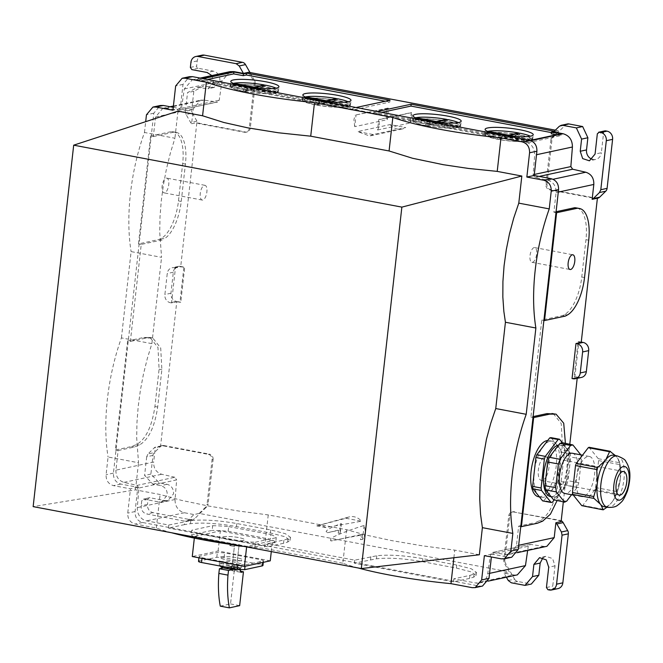 <?xml version="1.0" encoding="UTF-8"?>
<svg xmlns="http://www.w3.org/2000/svg" width="663" height="663" viewBox="0 0 663 663"><rect width="100%" height="100%" fill="white"/><g stroke="black" fill="none" stroke-linecap="round" stroke-linejoin="round"><path stroke-width="0.5" stroke-dasharray="3.31 2.49" d="M488.076 131.489L487.902 133.039L508.347 136.893L518.466 134.722L518.607 133.404M508.496 135.583L508.347 136.893M518.466 134.722A23.553 3.738 6.4 0 0 487.902 133.039M487.04 132.981A24.216 3.845 -173.6 0 1 514.306 133.918A24.216 3.845 -173.6 0 1 532.679 139.752A24.216 3.845 -173.6 0 1 530.185 141.128A24.216 3.845 -173.6 0 1 502.927 140.183A24.216 3.845 -173.6 0 1 484.554 134.349A24.216 3.845 -173.6 0 1 487.04 132.981M509.408 137.092L529.853 140.954L532.016 139.678L528.759 137.34L519.519 134.921L509.408 137.092L509.582 135.55M508.886 137.208L498.767 139.387C511.687 141.542 521.872 142.106 529.323 141.07L508.886 137.208L509.076 135.459M487.38 133.147L485.208 134.423L488.465 136.76L497.706 139.189L507.825 137.009L487.38 133.147L487.578 131.398A23.553 3.738 6.4 0 0 485.407 132.675A23.553 3.738 6.4 0 0 497.905 137.432L506.507 135.583M515.466 136.454L530.044 139.205L529.853 140.954M519.717 133.172L519.519 134.921M530.044 139.205A23.553 3.738 6.4 0 0 532.215 137.929A23.553 3.738 6.4 0 0 530.35 136.188M507.775 135.741L498.966 137.639L498.767 139.387M498.966 137.639A23.553 3.738 6.4 0 0 529.522 139.313L513.643 136.321M529.522 139.313L529.323 141.07M497.706 139.189L497.905 137.432M507.974 135.7L507.825 137.009M556.29 134.78L560.799 135.633L526.704 142.968L373.717 114.094L381.731 112.37M551.384 132.592L554.384 133.155L551.251 133.827M530.127 140.407L526.911 141.103L373.932 112.229L377.214 111.517M373.932 112.229L373.717 114.094M526.911 141.103L526.704 142.968M561.006 133.769L560.799 135.633M554.591 131.282L554.384 133.155M458.133 127.52A24.216 3.845 6.4 0 0 460.628 126.152A24.216 3.845 6.4 0 0 442.254 120.318A24.216 3.845 6.4 0 0 414.988 119.381A24.216 3.845 6.4 0 0 412.494 120.749A24.216 3.845 6.4 0 0 430.875 126.583A24.216 3.845 6.4 0 0 458.133 127.52M150.584 136.072L171.526 131.564L173.35 131.846A35.686 15.058 -79.3 0 1 173.557 131.879A35.686 15.058 -79.3 0 1 182.673 163.554L178.48 200.906A35.686 15.058 -79.3 0 1 161.407 238.299L159.427 239.401L138.484 243.909L150.584 136.072L153.335 136.586L155.54 116.978L162.825 108.309L165.916 108.218L179.184 110.199L181.48 108.334L184.281 88.983L192.32 79.759L196.132 79.717L525.345 141.865C531.535 143.68 534.643 148.098 534.668 155.125L536.508 154.728M553.539 131.937L558.785 130.81L555.354 130.155M356.056 107.522L352.774 108.235L349.608 107.638L199.787 79.353L203.077 78.648M435.773 123.409L415.328 119.547L413.157 120.823L416.414 123.161L425.654 125.58L435.773 123.409L435.914 122.091M457.793 127.354L459.965 126.078L456.708 123.741L447.467 121.321L437.356 123.492L457.793 127.354L457.992 125.605A23.553 3.738 6.4 0 0 460.163 124.329A23.553 3.738 6.4 0 0 458.299 122.58M426.715 125.788C439.627 127.942 449.821 128.506 457.271 127.47L436.826 123.608L426.715 125.788L426.914 124.031A23.553 3.738 6.4 0 0 457.47 125.713L441.591 122.721M436.295 123.293L446.406 121.114C433.494 118.959 423.309 118.404 415.85 119.431L436.295 123.293L436.445 121.984M202.082 55.162A7.136 6.373 -102.1 0 0 197.226 60.938L196.646 66.076A1.906 1.699 -102.1 0 0 198.138 68.264L213.395 71.14C217.845 72.474 220.008 75.665 219.892 80.712L214.232 87.45L203.69 85.999L193.82 91.287L191.731 109.959A4.757 4.243 -102.1 0 0 192.386 113.149L186.088 114.5L190.671 122.556A4.757 4.243 -102.1 0 0 191.615 123.732L193.289 108.848L200.574 100.188L203.665 100.088L217.621 102.052L179.184 110.199L216.934 102.077L219.229 100.212L222.03 80.861L230.069 71.637M567.42 123.973A4.757 4.243 -102.1 0 0 565.514 125.017L553.274 137.001A4.757 4.243 -102.1 0 0 551.947 139.818L550.895 140.042L545.922 184.389A4.757 4.243 -102.1 0 0 549.635 189.858L595.167 198.452A4.757 4.243 -102.1 0 0 596.692 198.436A4.757 4.243 -102.1 0 0 597.396 198.212M553.274 137.001L552.229 137.233L558.785 130.81M577.191 378.341L577.291 377.421L574.108 376.824L578.037 341.81L581.219 342.415M563.326 501.916L569.815 444.053M561.113 521.624A4.757 4.243 -102.1 0 0 559.033 520.563L513.51 511.969A4.757 4.243 -102.1 0 0 511.985 511.985A4.757 4.243 -102.1 0 0 508.745 515.839L503.772 560.185A4.757 4.243 -102.1 0 0 504.427 563.376L509.3 571.962L199.19 513.419L193.952 514.546L188.267 520.115L186.361 521.151L184.836 521.168L146.763 513.982A7.136 6.373 -102.1 0 1 141.186 505.778L147.484 504.427A7.136 6.373 -102.1 0 0 153.054 512.632L191.126 519.817A4.757 4.243 -102.1 0 0 192.651 519.8A4.757 4.243 -102.1 0 0 194.557 518.764L206.798 506.772A4.757 4.243 -102.1 0 0 208.124 503.955L207.08 504.187A4.757 4.243 -102.1 0 1 205.754 506.996L199.19 513.419M162.816 445.776L163.86 445.544A4.757 4.243 -102.1 0 0 162.336 445.561L161.291 445.793A4.757 4.243 -102.1 0 1 162.816 445.776L208.339 454.37A4.757 4.243 -102.1 0 1 212.052 459.832L207.08 504.187M161.291 445.793A4.757 4.243 -102.1 0 0 160.587 446.017L155.341 447.144A4.757 4.243 -102.1 0 0 154.172 447.923A4.757 4.243 -102.1 0 0 154.139 447.956L148.015 453.948L154.305 452.597A4.757 4.243 -102.1 0 0 152.979 455.415L150.882 474.086L159.178 482.797L167.051 484.288C171.502 485.623 173.673 488.813 173.557 493.852L167.888 500.598L165.22 500.623L149.962 497.747A1.906 1.699 -102.1 0 0 148.056 499.289L147.484 504.427M176.756 301.814L180.775 302.237L184.704 267.222L180.684 266.808L175.438 267.935L171.518 302.941L176.756 301.814L160.587 446.017M183.866 267.404L179.938 302.419M191.615 123.732L196.861 122.605L180.684 266.808M196.861 122.605A4.757 4.243 -102.1 0 0 198.941 123.658L244.473 132.252A4.757 4.243 -102.1 0 0 245.998 132.235A4.757 4.243 -102.1 0 0 249.23 128.39L254.202 84.035A4.757 4.243 -102.1 0 0 253.548 80.853L248.675 72.267M552.229 137.233A4.757 4.243 -102.1 0 0 550.895 140.042M249.992 72.516L254.6 80.621L253.548 80.853M211.845 75.557L213.602 82.071L207.942 88.809L197.392 87.35L187.53 92.638L185.433 111.309L191.731 109.959M186.088 114.5L185.433 111.309M390.001 100.221L389.794 102.085L352.559 110.099L199.58 81.218L207.585 79.494M352.774 108.235L352.559 110.099M199.787 79.353L199.58 81.218M385.286 101.232L389.794 102.085M415.618 117.815L415.328 119.547M415.519 117.799A23.553 3.738 6.4 0 0 413.356 119.075A23.553 3.738 6.4 0 0 425.853 123.832L434.456 121.984M425.853 123.832L425.654 125.58M447.467 121.321L447.666 119.564M443.414 122.854L457.992 125.605M437.53 121.951L437.356 123.492M457.271 127.47L457.47 125.713M435.724 122.141L426.914 124.031M437.025 121.859L436.826 123.608M446.555 119.804L446.406 121.114M416.024 117.89L415.85 119.431M127.603 340.948L143.73 337.475L149.995 337.484L157.951 347.47L159.103 369.158L154.918 406.51C151.935 426.524 145.843 439.179 136.644 444.475L131.498 446.547L115.37 450.011L127.603 340.948L130.354 341.47L141.244 244.423L162.186 239.923L164.159 238.821L161.407 238.299M153.335 136.586L174.278 132.078L176.101 132.36A35.686 15.058 -79.3 0 1 176.317 132.401A35.686 15.058 -79.3 0 1 185.425 164.076L181.239 201.428A35.686 15.058 -79.3 0 1 164.159 238.821M115.37 450.011L118.122 450.533L115.926 470.15L153.675 462.028L155.341 447.144M118.122 450.533L134.249 447.061L139.404 444.997C148.603 439.702 154.694 427.047 157.67 407.024L161.863 369.681L160.711 347.984L152.755 338.006L146.482 337.997L130.354 341.47M556.091 211.721L553.87 212.193L556.075 192.585C556.249 186.278 553.572 182.192 548.044 180.344L534.892 177.344L533.102 174.709L534.668 155.125M577.059 208.049A35.686 15.058 -79.3 0 1 585.959 239.683L581.766 277.035A35.686 15.058 -79.3 0 1 564.694 314.428L562.713 315.53L541.779 320.03L530.889 417.077L533.11 416.596M553.282 413.613L561.246 423.591L562.39 445.287L558.205 482.631C555.229 502.653 549.138 515.308 539.931 520.604L534.784 522.668L537.536 523.19M506.399 577.216L504.054 573.089L513.709 574.912L475.959 583.034A11.893 10.616 -102.1 0 0 478.719 583.125A11.893 10.616 -102.1 0 0 479.672 582.976A11.893 10.616 -102.1 0 0 487.711 573.752L490.512 554.401L492.808 552.536L506.076 554.517L509.167 554.425L516.452 545.757L518.657 526.14L534.784 522.668M572.045 378.548L577.291 377.421M545.922 184.389L546.975 184.165A4.757 4.243 -102.1 0 0 550.688 189.635L596.211 198.229A4.757 4.243 -102.1 0 0 597.736 198.212M604.929 130.876A1.906 1.699 -102.1 0 0 603.637 132.409L601.358 152.722L595.067 154.073M592.374 159.335A8.329 7.434 -102.1 0 0 595.689 159.46A8.329 7.434 -102.1 0 0 601.358 152.722M546.975 184.165L551.947 139.818M574.108 376.824L574.954 376.642L578.882 341.627L578.037 341.81M573.105 378.755L579.189 377.446L574.954 376.642M561.213 520.737A4.757 4.243 -102.1 0 0 560.086 520.339L559.033 520.563M513.51 511.969L560.086 520.339M514.554 511.745A4.757 4.243 -102.1 0 0 513.029 511.761A4.757 4.243 -102.1 0 0 509.797 515.615L508.745 515.839M503.772 560.185L504.816 559.962L509.797 515.615M504.816 559.962A4.757 4.243 -102.1 0 0 505.471 563.152L504.427 563.376M504.054 573.089L509.3 571.962M508.281 580.523L514.571 579.172L505.471 563.152M469.561 578.409L453.434 581.882L354.407 563.185L376.468 558.801C388.369 557.484 403.709 558.445 422.488 561.685L456.401 568.092L470.97 571.821L476.133 575.451L473.705 577.158L469.561 578.409L469.901 575.376L453.774 578.849L475.959 583.034M469.901 575.376L474.045 574.125L476.473 572.418L471.31 568.788L456.741 565.05L422.828 558.652C404.049 555.412 388.709 554.45 376.808 555.768L354.746 560.152L267.761 543.735L288.04 539.011L290.46 537.303L285.297 533.674L270.728 529.944L236.824 523.538C218.044 520.298 202.704 519.336 190.795 520.654L168.733 525.038L146.647 520.869A11.893 10.616 -102.1 0 1 143.879 519.925A11.893 10.616 -102.1 0 1 137.324 507.609L138.89 488.026L176.64 479.896L175.073 499.488C174.908 505.049 177.096 509.151 181.629 511.795A11.893 10.616 -102.1 0 0 184.397 512.748L193.952 514.546M212.052 459.832L213.105 459.608L208.124 503.955M213.105 459.608A4.757 4.243 -102.1 0 0 209.384 454.138L208.339 454.37M163.86 445.544L209.384 454.138M162.336 445.561A4.757 4.243 -102.1 0 0 160.429 446.605L154.305 452.597M175.438 267.935L174.386 267.736A7.136 6.373 -102.1 0 0 172.098 267.761A7.136 6.373 -102.1 0 0 167.242 273.537L164.88 294.546A7.136 6.373 -102.1 0 0 170.457 302.742L171.518 302.941M180.775 302.237L176.54 301.433L170.457 302.742M174.386 267.736L180.46 266.427L184.704 267.222M192.386 113.149L196.928 121.155A4.757 4.243 -102.1 0 0 199.994 123.434L245.517 132.028A4.757 4.243 -102.1 0 0 247.042 132.012A4.757 4.243 -102.1 0 0 250.282 128.158L249.23 128.39M254.202 84.035L255.255 83.811L250.282 128.158M255.255 83.811A4.757 4.243 -102.1 0 0 254.6 80.621M578.882 341.627L581.252 342.083M197.392 87.35L203.69 85.999M193.82 91.287L187.53 92.638M115.926 470.15C115.743 476.457 118.42 480.534 123.948 482.382L137.1 485.391L174.85 477.261L176.64 479.896M174.85 477.261L161.697 474.26C156.17 472.412 153.493 468.335 153.675 462.028M152.979 455.415L146.689 456.766L148.015 453.948M146.689 456.766L144.592 475.437L152.888 484.156L160.761 485.639C165.211 486.974 167.383 490.164 167.258 495.211L161.598 501.949L158.929 501.982L143.672 499.098L141.766 500.648L141.186 505.778M149.349 497.756L143.672 499.098L149.962 497.747M490.512 554.401L528.262 546.271L530.557 544.406L543.826 546.395L546.917 546.295M529.87 544.431L492.12 552.552L529.87 544.431M528.262 546.271L527.657 550.447M513.709 574.912A11.893 10.616 -102.1 0 0 516.469 575.003L517.347 574.862M579.189 377.446A7.136 6.373 -102.1 0 0 581.476 377.421M549.412 589.995L555.702 588.636A7.136 6.373 -102.1 0 0 557.989 588.611M555.702 588.636L554.218 588.354L547.928 589.714M542.873 557.807L545.848 556.323L552.569 558.544L555.014 565.862L552.735 586.167A1.906 1.699 -102.1 0 0 554.218 588.354M514.571 579.172A4.757 4.243 -102.1 0 0 517.629 581.451L531.336 584.037M283.888 540.262L283.549 543.295L287.701 542.044L290.121 540.337L284.957 536.715L270.388 532.977L236.484 526.571C217.704 523.331 202.356 522.369 190.455 523.687L184.521 524.607L184.861 521.574M184.521 524.607L168.394 528.071L168.733 525.038M283.549 543.295L267.421 546.768L267.761 543.735M354.407 563.185L354.746 560.152M370.534 559.713L370.874 556.68M453.434 581.882L453.774 578.849M180.46 266.427A7.136 6.373 -102.1 0 0 178.181 266.451A7.136 6.373 -102.1 0 0 173.325 272.228L170.963 293.237A7.136 6.373 -102.1 0 0 176.54 301.433M275.883 93.118A24.216 3.845 6.4 0 0 278.369 91.743A24.216 3.845 6.4 0 0 259.995 85.917A24.216 3.845 6.4 0 0 232.738 84.972A24.216 3.845 6.4 0 0 230.243 86.347A24.216 3.845 6.4 0 0 248.617 92.182A24.216 3.845 6.4 0 0 275.883 93.118M347.934 106.718A24.216 3.845 6.4 0 0 350.429 105.351A24.216 3.845 6.4 0 0 332.047 99.516A24.216 3.845 6.4 0 0 304.789 98.58A24.216 3.845 6.4 0 0 302.295 99.947A24.216 3.845 6.4 0 0 320.677 105.782A24.216 3.845 6.4 0 0 347.934 106.718M137.1 485.391L138.89 488.026M150.882 474.086L144.592 475.437M152.888 484.156L159.178 482.797M267.421 546.768L168.394 528.071M518.657 526.14L520.778 526.538M530.889 417.077L533.011 417.475M541.779 320.03L543.892 320.436M553.87 212.193L555.992 212.599M138.484 243.909L141.244 244.423M254.037 88.892L264.156 86.712C251.236 84.557 241.05 83.994 233.6 85.03L254.037 88.892L254.186 87.582M275.543 92.953L277.714 91.676L274.457 89.339L265.217 86.911L255.098 89.091L275.543 92.953L275.742 91.196A23.553 3.738 6.4 0 0 277.905 89.919A23.553 3.738 6.4 0 0 276.048 88.179M244.456 91.378C257.377 93.541 267.562 94.096 275.021 93.06L254.575 89.207L244.456 91.378L244.655 89.629A23.553 3.738 6.4 0 0 275.22 91.312L259.341 88.312M243.404 91.179L253.515 89.008L233.069 85.146L230.906 86.422L234.163 88.759L243.404 91.179L243.594 89.43L252.205 87.582M326.097 102.492L336.207 100.312C323.295 98.157 313.102 97.594 305.651 98.63L326.097 102.492L326.237 101.182M347.594 106.552L349.766 105.276L346.509 102.939L337.268 100.519L327.157 102.69L347.594 106.552L347.793 104.804A23.553 3.738 6.4 0 0 349.965 103.527A23.553 3.738 6.4 0 0 348.1 101.779M316.516 104.986C329.428 107.141 339.613 107.696 347.072 106.66L326.627 102.806L316.516 104.986L316.707 103.229A23.553 3.738 6.4 0 0 347.271 104.911L331.392 101.92M315.455 104.779L325.566 102.608L305.129 98.746L302.958 100.022L306.215 102.359L315.455 104.779L315.654 103.03L324.257 101.182M264.305 85.403L264.156 86.712M233.774 83.488L233.6 85.03M265.217 86.911L265.415 85.162M261.156 88.444L275.742 91.196M255.272 87.549L255.098 89.091M275.021 93.06L275.22 91.312M253.465 87.731L244.655 89.629M254.774 87.45L254.575 89.207M253.664 87.69L253.515 89.008M233.069 85.146L233.268 83.397A23.553 3.738 6.4 0 0 231.097 84.673A23.553 3.738 6.4 0 0 243.594 89.43M336.356 99.002L336.207 100.312M305.825 97.088L305.651 98.63M337.268 100.519L337.467 98.762M333.216 102.052L347.793 104.804M327.323 101.149L327.157 102.69M347.072 106.66L347.271 104.911M325.525 101.331L316.707 103.229M326.826 101.058L326.627 102.806M325.715 101.29L325.566 102.608M305.129 98.746L305.32 96.997A23.553 3.738 6.4 0 0 303.157 98.273A23.553 3.738 6.4 0 0 315.654 103.03M171.526 131.564L174.278 132.078M159.427 239.401L162.186 239.923M562.713 315.53L565.473 316.044M565.398 443.215L560.956 483.153L557.019 500.722M143.73 337.475L146.482 337.997M131.498 446.547L134.249 447.061M166.247 178.14A7.492 3.166 -79.3 0 1 166.811 178.132A7.492 3.166 -79.3 0 1 168.642 185.433A7.492 3.166 -79.3 0 1 164.598 192.842A7.492 3.166 -79.3 0 1 164.034 192.858A7.492 3.166 -79.3 0 1 162.203 185.557A7.492 3.166 -79.3 0 1 166.247 178.14M204.395 185.342A7.492 3.166 -79.3 0 1 204.958 185.325A7.492 3.166 -79.3 0 1 206.79 192.626A7.492 3.166 -79.3 0 1 202.745 200.044A7.492 3.166 -79.3 0 1 202.182 200.052A7.492 3.166 -79.3 0 1 200.35 192.759A7.492 3.166 -79.3 0 1 204.395 185.342M532.497 262.291A7.492 3.166 100.7 0 0 536.541 254.882A7.492 3.166 100.7 0 0 534.71 247.581A7.492 3.166 100.7 0 0 534.146 247.589A7.492 3.166 100.7 0 0 530.102 255.006A7.492 3.166 100.7 0 0 531.933 262.308A7.492 3.166 100.7 0 0 532.497 262.291M341.362 523.53L340.293 533.102A14.022 12.514 -102.1 0 1 340.044 528.171A14.022 12.514 -102.1 0 1 341.362 523.53C332.387 526.762 327.298 529.414 326.097 531.486L327.563 532.712L337.964 530.234A13.898 12.406 77.9 0 0 338.238 533.193L340.293 533.102M338.238 533.193L338.553 530.342L327.563 532.712M338.553 530.342L337.964 530.234M364.053 525.477L362.669 539.342A14.022 12.514 -102.1 0 0 365.031 532.886A14.022 12.514 -102.1 0 0 364.053 525.477C348.672 530.259 337.624 534.535 330.887 538.315A12.091 10.79 77.9 0 1 330.804 539.558A12.091 10.79 77.9 0 1 330.613 540.776L362.57 534.875A13.898 12.406 77.9 0 1 360.515 539.657L362.669 539.342M362.57 534.875L360.979 534.577L360.515 539.657M360.415 539.641L362.495 539.309M330.887 538.315L330.613 540.776M360.979 534.577L331.268 540.975M387.233 119.663L388.51 108.276L355.177 115.113L387.681 108.119A14.271 12.738 -102.1 0 0 386.43 112.652A14.271 12.738 -102.1 0 0 387.233 119.663L354.73 126.666L356.006 115.271M388.51 108.276L387.681 108.119M354.73 126.666L353.926 119.647L355.177 115.113M377.579 130.006L410.082 123.003L411.259 112.569L378.747 119.564L377.579 130.006A14.271 12.738 -102.1 0 0 379.352 124.445L378.747 119.564M410.082 123.003A14.271 12.738 -102.1 0 0 411.856 117.45A14.271 12.738 -102.1 0 0 411.657 112.644L411.259 112.569M411.657 112.644L379.153 119.647M373.252 134.548L369.639 136.006L357.548 131.581L373.252 134.548L405.756 127.553L390.059 124.586L357.548 131.581M390.059 124.586A14.271 12.738 -102.1 0 0 402.151 129.003A14.271 12.738 -102.1 0 0 405.756 127.553M346.003 518.275L361.501 521.201A14.022 12.514 -102.1 0 0 348.962 516.974A14.022 12.514 -102.1 0 0 346.003 518.275L316.773 525.883A12.091 10.79 77.9 0 1 316.947 525.834A12.091 10.79 77.9 0 1 325.715 527.574L361.501 521.201M325.715 527.574L316.773 525.883M511.72 557.235L508.67 557.268L491.722 554.069L491.391 556.97M482.523 586.051L479.473 586.084L142.512 522.477C137.432 520.952 134.954 517.306 135.086 511.538L137.805 487.264L120.857 484.065C115.768 482.54 113.29 478.893 113.423 473.125L153.799 113.199L160.272 105.5M173.258 107.34L180.278 108.666L182.996 84.392L189.469 76.684M479.349 554.765L454.735 550.124L422.381 545.823L391.816 540.627L365.28 534.908L346.592 529.704L268.242 514.919L239.335 511.132L208.472 506.018L181.397 500.333L160.098 494.507L135.484 489.858L33.15 506.623M453.882 557.749L454.735 550.124M180.278 108.666L172.935 110.249M137.805 487.264L130.47 488.846L113.514 485.639C108.425 484.114 105.947 480.468 106.088 474.708L108.069 456.998L138.526 462.749L136.677 437.713L136.976 422.19L138.194 406.601L140.39 390.25L143.39 374.462L147.319 358.517L151.885 343.641L121.428 337.89A118.942 50.197 100.7 0 0 108.069 456.998M121.428 337.89L131.108 251.6L161.565 257.343L159.717 232.307L160.015 216.784L161.233 201.196L163.429 184.853L166.43 169.057L170.358 153.112L174.924 138.236L144.468 132.484A118.942 50.197 100.7 0 0 131.108 251.6M144.468 132.484L145.686 121.669M171.601 532.754A118.942 18.871 6.4 0 1 156.335 528.046L135.177 524.052C130.089 522.527 127.611 518.88 127.744 513.121L130.47 488.846M346.592 529.704L342.829 563.252A118.942 18.871 6.4 0 0 358.095 567.959M342.829 563.252L264.479 548.458A118.942 18.871 6.4 0 1 240.172 545.699M491.722 554.069L484.38 555.652M177.966 111.127L174.924 138.236M151.885 343.641L161.565 257.343M156.335 528.046L160.098 494.507M135.484 489.858L138.526 462.749M268.242 514.919L264.479 548.458M547.713 440.522A28.55 12.05 -79.3 0 1 548.947 440.605A28.55 12.05 -79.3 0 1 553.191 479.705A28.55 12.05 -79.3 0 1 538.356 496.711M546.345 476.424A12.025 5.072 -79.3 0 1 541.422 480.476A12.025 5.072 -79.3 0 1 538.199 473.15A12.025 5.072 -79.3 0 1 540.958 460.893A12.025 5.072 -79.3 0 1 545.889 456.84A12.025 5.072 -79.3 0 1 549.113 464.166A12.025 5.072 -79.3 0 1 546.345 476.424M581.758 505.645L582.802 505.421L594.802 489.692L595.556 487.554L598.573 460.603L598.283 458.697L619.507 462.699L619.59 463.404A29.852 12.597 -79.3 0 1 619.598 463.462L620.469 477.683A26.18 11.047 -79.3 0 0 620.12 465.036A26.18 11.047 -79.3 0 0 617.369 457.818L617.104 457.487A26.172 11.047 -79.3 0 1 620.377 478.479A26.172 11.047 -79.3 0 1 617.585 491.092A26.172 11.047 -79.3 0 1 612.115 501.957L612.471 501.493A26.18 11.047 -79.3 0 0 613.532 499.902L612.471 501.493M619.507 462.699L617.369 457.818M594.802 489.692L616.026 493.695L616.292 492.75A29.852 12.597 -79.3 0 1 616.292 492.75A29.852 12.597 -79.3 0 0 616.317 492.692L620.286 479.274A26.18 11.047 -79.3 0 1 617.394 491.656A26.18 11.047 -79.3 0 1 613.532 499.902M616.026 493.695L613.358 500.175M606.96 507.236L611.767 502.421A26.18 11.047 -79.3 0 1 604.325 506.739M615.38 455.564L616.839 457.155A26.18 11.047 -79.3 0 0 614.029 455.315M620.286 479.274L620.469 477.683M598.283 458.697L588.993 447.268M613.698 455.249A26.172 11.047 -79.3 0 1 617.104 457.487L616.839 457.155M611.767 502.421L612.115 501.957A26.172 11.047 -79.3 0 1 603.985 506.673M578.7 468.642A20.454 8.636 -79.3 0 1 589.324 456.459A20.454 8.636 -79.3 0 1 592.366 484.479A20.454 8.636 -79.3 0 1 581.733 496.662A20.454 8.636 -79.3 0 1 578.7 468.642M572.368 453.26A20.454 8.636 -79.3 0 1 575.409 481.28A20.454 8.636 -79.3 0 1 564.785 493.463M561.486 442.478L570.064 452.796L580.788 454.818L581.443 459.02L578.782 482.739L577.125 487.429L571.556 494.739M570.064 452.796L570.719 456.998L568.058 480.716L566.409 485.407L555.851 499.256L553.539 499.753M566.277 482.581L569.509 453.716L561.039 452.116L559.415 466.545A28.55 12.05 100.7 0 1 556.373 480.31A28.55 12.05 -79.3 0 1 550.406 492.161A28.55 12.05 -79.3 0 1 541.538 497.308A28.55 12.05 -79.3 0 1 537.817 494.871A28.55 12.05 -79.3 0 1 534.254 471.965A28.55 12.05 -79.3 0 1 537.295 458.208A28.55 12.05 -79.3 0 1 543.262 446.356A28.55 12.05 -79.3 0 1 552.13 441.202A28.55 12.05 -79.3 0 1 555.843 443.646A28.55 12.05 -79.3 0 1 559.415 466.545L557.798 480.982L566.277 482.581A32.114 13.55 100.7 0 1 565.307 485.333L556.829 483.733A32.114 13.55 100.7 0 0 557.798 480.982M561.13 492.336A26.172 11.047 -79.3 0 1 553 497.051A26.172 11.047 -79.3 0 1 549.594 494.813A26.172 11.047 -79.3 0 1 546.32 473.821A26.172 11.047 -79.3 0 1 549.113 461.208A26.172 11.047 -79.3 0 1 554.583 450.343A26.172 11.047 -79.3 0 1 562.705 445.627A26.172 11.047 -79.3 0 1 566.111 447.856A26.172 11.047 -79.3 0 1 569.384 468.857A26.172 11.047 -79.3 0 1 566.592 481.471A26.172 11.047 -79.3 0 1 561.13 492.336M556.829 483.733L543.975 500.59L552.453 502.189M542.624 500.88A32.114 13.55 100.7 0 0 543.975 500.59M558.569 445.113A26.172 11.047 -79.3 0 1 560.16 445.146A26.172 11.047 -79.3 0 1 564.056 480.99A26.172 11.047 -79.3 0 1 550.456 496.57M565.307 485.333L554.019 500.134M561.039 452.116A32.114 13.55 100.7 0 0 560.649 449.655L569.127 451.254L562.216 442.619M569.509 453.716A32.114 13.55 100.7 0 0 569.127 451.254M560.649 449.655L551.036 437.638M270.255 560.84L218.086 550.986L192.27 556.547M221.193 556.796A11.296 1.79 -173.6 0 1 233.915 557.227A11.296 1.79 -173.6 0 1 242.492 559.953A11.296 1.79 -173.6 0 1 241.324 560.591A11.296 1.79 -173.6 0 1 228.602 560.152A11.296 1.79 -173.6 0 1 220.033 557.434A11.296 1.79 -173.6 0 1 221.193 556.796A11.296 1.79 -173.6 0 1 233.915 557.227A11.296 1.79 -173.6 0 1 242.492 559.953A11.296 1.79 -173.6 0 1 241.324 560.591A11.296 1.79 -173.6 0 1 228.602 560.152A11.296 1.79 -173.6 0 1 220.033 557.434A11.296 1.79 -173.6 0 1 221.193 556.796M194.334 538.116L194.524 536.475L246.694 546.32L272.501 540.768L220.331 530.914L194.524 536.475M246.628 546.917L246.694 546.32M271.291 551.575L272.501 540.768M218.086 550.986L220.331 530.914M243.711 546.37A42.822 6.796 -173.6 0 0 254.865 546.867L255.388 542.193A42.822 6.796 -173.6 0 1 239.393 541.315L238.92 545.533M229.812 544.273L196.696 538.024L197.218 533.359L239.393 541.315M197.218 533.359A42.822 6.796 -173.6 0 1 191.814 530.193L191.292 534.867A42.822 6.796 -173.6 0 0 196.696 538.024M191.292 534.867L212.16 530.375L212.682 525.701L191.814 530.193M212.682 525.701A42.822 6.796 -173.6 0 1 228.677 526.588L228.155 531.254A42.822 6.796 -173.6 0 0 212.16 530.375M228.155 531.254L270.33 539.21L270.852 534.544L228.677 526.588M270.852 534.544A42.822 6.796 -173.6 0 1 276.256 537.701L275.733 542.375A42.822 6.796 -173.6 0 0 270.33 539.21M254.865 546.867L275.733 542.375M255.388 542.193L276.256 537.701M223.448 536.715A11.296 1.79 -173.6 0 1 236.169 537.154A11.296 1.79 -173.6 0 1 244.738 539.881A11.296 1.79 -173.6 0 1 243.578 540.519A11.296 1.79 -173.6 0 1 230.857 540.08A11.296 1.79 -173.6 0 1 222.279 537.361A11.296 1.79 -173.6 0 1 223.448 536.715A11.296 1.79 -173.6 0 1 236.169 537.154A11.296 1.79 -173.6 0 1 244.738 539.881A11.296 1.79 -173.6 0 1 243.578 540.519A11.296 1.79 -173.6 0 1 230.857 540.08A11.296 1.79 -173.6 0 1 222.279 537.361A11.296 1.79 -173.6 0 1 223.448 536.715M245.186 564.901L237.893 564.495L202.082 557.74C199.265 557.152 198.444 556.671 199.621 556.298L217.34 552.486L224.624 552.884L260.443 559.647C263.261 560.235 264.081 560.716 262.904 561.089L245.186 564.901L245.028 566.268M263.294 562.34L263.468 560.774L262.747 562.456M198.925 557.798L199.621 556.298L199.082 561.08L216.801 557.268L224.086 557.674L259.904 564.428C262.722 565.025 263.543 565.498 262.366 565.87M198.519 561.395L199.082 561.08M220.655 561.578A11.296 1.79 -173.6 0 1 233.376 562.017A11.296 1.79 -173.6 0 1 241.954 564.735A11.296 1.79 -173.6 0 1 240.793 565.382A11.296 1.79 -173.6 0 1 228.072 564.942A11.296 1.79 -173.6 0 1 219.494 562.216A11.296 1.79 -173.6 0 1 220.655 561.578M220.398 563.915A11.296 1.79 -173.6 0 1 233.119 564.346A11.296 1.79 -173.6 0 1 241.688 567.072A11.296 1.79 -173.6 0 1 241.514 567.337A11.296 1.79 -173.6 0 1 240.528 567.71A11.296 1.79 -173.6 0 1 228.694 567.395A11.296 1.79 -173.6 0 1 219.345 564.851A11.296 1.79 -173.6 0 1 219.229 564.553A11.296 1.79 -173.6 0 1 220.398 563.915M220.903 566.757A9.514 1.508 -173.6 0 1 221.79 565.962A9.514 1.508 -173.6 0 1 232.091 566.268L232.174 566.111A9.663 1.533 -173.6 0 1 236.625 566.948L232.174 566.111L234.619 544.315L239.07 545.152L233.616 546.329L229.166 545.492L234.619 544.315L229.166 545.492L233.616 546.329L239.07 545.152L234.619 544.315L232.075 566.956L226.622 568.133L231.072 568.97L236.525 567.793L232.075 566.956M236.525 567.793L239.07 545.152L236.542 567.114A9.514 1.508 -173.6 0 1 239.575 568.854A9.514 1.508 -173.6 0 1 238.746 569.161A9.514 1.508 -173.6 0 1 237.578 569.326M236.542 567.114L231.155 568.274L226.705 567.429L232.091 566.268M226.705 567.429L226.622 568.133M231.155 568.274L231.072 568.97M220.265 606.139L230.542 603.927L234.337 570.081L231.743 570.603L240.86 572.326M240.694 572.26L231.926 570.603L231.138 568.498L231.395 566.161L223.456 567.868M230.542 603.927L239.65 605.65M234.337 570.081L240.238 571.199M231.395 566.161L240.512 567.884L233.683 569.351M240.304 569.691L240.512 567.884M196.132 79.717L202.033 78.449M525.345 141.865L530.897 140.664M184.281 88.983L222.03 80.861M559.224 126.368L565.514 125.017M181.48 108.334L219.229 100.212M155.54 116.978L193.289 108.848M165.916 108.218L171.51 107.008M173.341 106.619L203.665 100.088M533.102 174.709L534.295 174.452M534.892 177.344L539.201 176.416M548.044 180.344L553.025 179.275M556.075 192.585L558.287 192.104M516.452 545.757L518.673 545.284M596.211 198.229L595.167 198.452M603.637 132.409L597.338 133.769M184.397 512.748L146.647 520.869M188.267 520.115L194.557 518.764M206.798 506.772L205.754 506.996M160.429 446.605L154.139 447.956M196.928 121.155L190.637 122.506M199.994 123.434L198.941 123.658M245.517 132.028L244.473 132.252M550.688 189.635L549.635 189.858M197.226 60.938L190.936 62.297M190.356 67.427L196.646 66.076M198.138 68.264L191.847 69.615M213.395 71.14L207.105 72.499M211.563 87.483L205.273 88.834M123.948 482.382L161.697 474.26M506.076 554.517L543.826 546.395M517.629 581.451L511.339 582.802M489.559 573.354L487.711 573.752M175.073 499.488L137.324 507.609M190.455 523.687L190.795 520.654M236.484 526.571L236.824 523.538M270.388 532.977L270.728 529.944M287.701 542.044L288.04 539.011M376.468 558.801L376.808 555.768M422.488 561.685L422.828 558.652M456.401 568.092L456.741 565.05M473.705 577.158L474.045 574.125M191.126 519.817L184.836 521.168M170.963 293.237L164.88 294.546M173.325 272.228L167.242 273.537M167.051 484.288L160.761 485.639M165.22 500.623L158.929 501.982M148.056 499.289L141.766 500.648M153.054 512.632L146.763 513.982M555.014 565.862L548.724 567.213M546.445 587.526L552.735 586.167M173.35 131.846L176.101 132.36M185.425 164.076L182.673 163.554M178.48 200.906L181.239 201.428M588.711 240.205L585.959 239.683M581.766 277.035L584.526 277.548M567.445 314.95L564.694 314.428M562.39 445.287L565.149 445.809M558.205 482.631L560.956 483.153M539.931 520.604L542.69 521.126M148.661 337.376L151.413 337.89M159.103 369.158L161.863 369.681M154.918 406.51L157.67 407.024M136.644 444.475L139.404 444.997M508.67 557.268L501.336 558.851M182.996 84.392L175.654 85.966M153.799 113.199L146.457 114.782M113.423 473.125L106.088 474.708M120.857 484.065L113.514 485.639M135.086 511.538L127.744 513.121M142.512 522.477L135.177 524.052M479.473 586.084L472.131 587.658M595.556 487.554L616.781 491.565M598.573 460.603L619.797 464.606M589.308 447.475L610.532 451.478M582.802 505.421L604.026 509.433M617.303 455.929A26.172 11.047 -79.3 0 1 621.19 491.772A26.172 11.047 -79.3 0 1 607.59 507.352M566.575 501.278L555.851 499.256M572.89 444.948L562.166 442.925M577.125 487.429L566.409 485.407M578.782 482.739L568.058 480.716M581.443 459.02L570.719 456.998M202.008 558.387L202.082 557.74M237.826 565.149L237.893 564.495M259.904 564.428L260.443 559.647M224.086 557.674L224.624 552.884M216.801 557.268L217.34 552.486M231.138 568.498L240.246 570.213M532.679 139.752L533.243 134.73M484.554 134.349L485.117 129.335M532.016 139.678L532.215 137.929M485.208 134.423L485.407 132.675M460.628 126.152L461.191 121.13M412.494 120.749L413.057 115.735M192.32 79.759L200.11 78.085M413.157 120.823L413.356 119.075M459.965 126.078L460.163 124.329M162.825 108.309L170.101 106.743M173.408 106.03L200.574 100.188M597.388 198.287L596.692 198.436M595.689 159.46L589.399 160.811M513.029 511.761L511.985 511.985M247.042 132.012L245.998 132.235M214.232 87.45L207.942 88.809M509.167 554.425L517.306 552.677M488.266 581.12L479.672 582.976M290.121 540.337L290.46 537.303M476.133 575.451L476.473 572.418M192.651 519.8L186.361 521.151M178.181 266.451L172.098 267.761M278.369 91.743L278.932 86.729M230.243 86.347L230.807 81.334M350.429 105.351L350.992 100.328M302.295 99.947L302.858 94.933M167.888 500.598L161.598 501.949M545.848 556.323L539.549 557.674M277.714 91.676L277.905 89.919M230.906 86.422L231.097 84.673M349.766 105.276L349.965 103.527M302.958 100.022L303.157 98.273M176.317 132.401L173.557 131.879M149.995 337.484L152.755 338.006M204.958 185.325L166.811 178.132M202.182 200.052L164.034 192.858M534.71 247.581L572.857 254.783M531.933 262.308L570.072 269.51M402.151 129.003L369.639 136.006M316.947 525.834L348.962 516.974M619.317 461.481L620.12 465.036M581.733 496.662L573.296 495.07M589.324 456.459L582.553 455.183M541.538 497.308L539.458 496.918M552.13 441.202L548.947 440.605M553 497.051L551.094 496.695M562.705 445.627L560.16 445.146M545.889 456.84L623.659 471.517M541.422 480.476L619.201 495.153M241.688 567.072L241.954 564.735M219.229 564.553L219.494 562.216M239.575 568.854L241.514 567.337M220.348 566.069L219.345 564.851"/><path stroke-width="0.99" d="M518.607 133.404L518.657 132.965A23.553 3.738 6.4 0 0 488.101 131.282L508.546 135.144L508.496 135.583M508.546 135.144L518.657 132.965M530.748 136.106A24.216 3.845 6.4 0 0 533.243 134.73A24.216 3.845 6.4 0 0 514.869 128.904A24.216 3.845 6.4 0 0 487.603 127.959A24.216 3.845 6.4 0 0 485.117 129.335A24.216 3.845 6.4 0 0 503.49 135.169A24.216 3.845 6.4 0 0 530.748 136.106M530.35 136.188A23.553 3.738 6.4 0 0 519.717 133.172L509.607 135.343L515.466 136.454M513.643 136.321L507.775 135.741M506.507 135.583L508.015 135.26L487.67 131.415M508.015 135.26L507.974 135.7M381.731 112.37L410.952 106.08L551.384 132.592M554.094 131.398L551.459 131.962L551.251 133.827L556.29 134.78M458.697 122.506A24.216 3.845 6.4 0 0 461.191 121.13A24.216 3.845 6.4 0 0 442.809 115.296A24.216 3.845 6.4 0 0 415.552 114.359A24.216 3.845 6.4 0 0 413.057 115.735A24.216 3.845 6.4 0 0 431.439 121.569A24.216 3.845 6.4 0 0 458.697 122.506M377.214 111.517L411.159 104.215L410.952 106.08M551.459 131.962L561.006 133.769L530.127 140.407M411.159 104.215L554.268 131.224M592.374 159.335A8.329 7.434 -102.1 0 1 586.523 149.921L587.882 137.747L582.653 126.542L568.945 123.956A4.757 4.243 -102.1 0 0 567.42 123.973L561.13 125.332L559.224 126.368L553.539 131.937L563.094 133.735C569.285 135.559 572.393 139.976 572.418 147.004L570.851 166.587L572.641 169.222L585.794 172.223C591.321 174.071 593.998 178.148 593.816 184.455L592.15 199.339A4.757 4.243 -102.1 0 0 593.319 198.56A4.757 4.243 -102.1 0 0 593.352 198.527L599.476 192.535L605.767 191.176A4.757 4.243 -102.1 0 0 607.093 188.367L612.595 139.346A7.136 6.373 -102.1 0 0 607.018 131.15L600.728 132.501L599.244 132.219L605.534 130.868L607.018 131.15M555.354 130.155L248.675 72.267L243.437 73.394L239.21 65.96L245.501 64.609L249.992 72.516M200.11 78.085L230.069 71.637L233.882 71.596L243.437 73.394M203.077 78.648L233.89 72.018L243.437 73.817L247.365 73.295L390.001 100.221L356.056 107.522M607.093 188.367L600.802 189.717L599.476 192.535M600.802 189.717L606.305 140.705A7.136 6.373 -102.1 0 0 600.728 132.501M586.523 149.921L580.233 151.272L582.669 158.59L589.399 160.811L595.067 154.073L597.338 133.769L599.244 132.219L598.639 132.227L604.929 130.876A1.906 1.699 -102.1 0 1 605.534 130.868M580.233 151.272L581.592 139.097L576.362 127.901L562.655 125.315L568.945 123.956M561.13 125.332L562.655 125.315M517.306 552.677L546.917 546.295L554.202 537.635L555.876 522.751L561.113 521.624L563.326 501.916M569.815 444.053L577.191 378.341M575.973 343.542L572.045 378.548L573.105 378.755A7.136 6.373 -102.1 0 0 575.393 378.722A7.136 6.373 -102.1 0 0 580.249 372.946L582.611 351.945A7.136 6.373 -102.1 0 0 577.034 343.741L575.973 343.542L581.219 342.415L597.396 198.212L592.15 199.339M245.501 64.609A4.757 4.243 -102.1 0 0 242.443 62.322L236.152 63.681L239.21 65.96M236.152 63.681L198.08 56.496A7.136 6.373 -102.1 0 0 195.792 56.521A7.136 6.373 -102.1 0 0 190.936 62.297L190.356 67.427L191.847 69.615L207.105 72.499L211.845 75.557M207.585 79.494L233.674 73.883L243.23 75.681L246.363 75.01L385.286 101.232M233.89 72.018L233.674 73.883M243.437 73.817L243.23 75.681M246.57 73.145L246.363 75.01M434.456 121.984L435.964 121.661L415.618 117.815M435.964 121.661L435.914 122.091M458.299 122.58A23.553 3.738 6.4 0 0 447.666 119.564L437.547 121.743L443.414 122.854M441.591 122.721L435.724 122.141M446.605 119.365A23.553 3.738 6.4 0 0 416.049 117.683L436.486 121.544L446.605 119.365L446.555 119.804M436.486 121.544L436.445 121.984M533.11 416.596L547.016 413.604L556.042 414.126L563.724 423.218L565.398 443.215M556.091 211.721L574.813 207.693L576.636 207.967A35.686 15.058 -79.3 0 1 576.851 208.008A35.686 15.058 -79.3 0 1 577.059 208.049M597.388 198.287L597.736 198.212A4.757 4.243 -102.1 0 0 599.65 197.176L605.767 191.176M581.592 139.097L587.882 137.747M582.653 126.542L576.362 127.901M506.399 577.216L508.281 580.523L511.339 582.802L525.046 585.388L532.522 576.595L533.889 564.42L539.549 557.674L546.279 559.895L548.724 567.213L546.445 587.526L547.928 589.714L549.412 589.995A7.136 6.373 -102.1 0 0 551.699 589.962A7.136 6.373 -102.1 0 0 556.555 584.186L562.058 535.174L561.404 531.983L556.854 523.977A4.757 4.243 -102.1 0 0 556.821 523.927A4.757 4.243 -102.1 0 0 555.876 522.751M551.699 589.962L557.989 588.611A7.136 6.373 -102.1 0 0 562.846 582.835L568.348 533.814A4.757 4.243 -102.1 0 0 567.694 530.632L563.144 522.618A4.757 4.243 -102.1 0 0 561.213 520.737M581.252 342.083L583.117 342.431L577.034 343.741M242.443 62.322L204.37 55.137A7.136 6.373 -102.1 0 0 202.082 55.162L195.792 56.521M276.446 88.104A24.216 3.845 6.4 0 0 278.932 86.729A24.216 3.845 6.4 0 0 260.559 80.894A24.216 3.845 6.4 0 0 233.301 79.958A24.216 3.845 6.4 0 0 230.807 81.334A24.216 3.845 6.4 0 0 249.18 87.16A24.216 3.845 6.4 0 0 276.446 88.104M348.498 101.704A24.216 3.845 6.4 0 0 350.992 100.328A24.216 3.845 6.4 0 0 332.611 94.494A24.216 3.845 6.4 0 0 305.353 93.558A24.216 3.845 6.4 0 0 302.858 94.933A24.216 3.845 6.4 0 0 321.232 100.768A24.216 3.845 6.4 0 0 348.498 101.704M527.657 550.447L525.461 565.622L489.559 573.354M517.347 574.862L525.461 565.622M575.393 378.722L581.476 377.421A7.136 6.373 -102.1 0 0 586.332 371.636L588.686 350.636A7.136 6.373 -102.1 0 0 583.117 342.431M525.046 585.388L531.336 584.037L538.812 575.235L540.179 563.061L542.873 557.807M538.812 575.235L532.522 576.595M520.778 526.538L521.408 526.662L533.649 417.591L549.768 414.126L556.042 414.126M533.011 417.475L533.649 417.591M543.892 320.436L544.53 320.552L556.622 212.715L577.564 208.207L579.387 208.489A35.686 15.058 -79.3 0 1 579.603 208.522A35.686 15.058 -79.3 0 1 588.711 240.205L584.526 277.548A35.686 15.058 -79.3 0 1 567.445 314.95L565.473 316.044L544.53 320.552M555.992 212.599L556.622 212.715M264.355 84.963A23.553 3.738 6.4 0 0 233.79 83.281L254.236 87.143L264.355 84.963L264.305 85.403M254.236 87.143L254.186 87.582M276.048 88.179A23.553 3.738 6.4 0 0 265.415 85.162L255.296 87.342L261.156 88.444M259.341 88.312L253.465 87.731M252.205 87.582L253.714 87.251L253.664 87.69M253.714 87.251L233.359 83.414M336.406 98.563A23.553 3.738 6.4 0 0 305.85 96.881L326.287 100.743L336.406 98.563L336.356 99.002M326.287 100.743L326.237 101.182M348.1 101.779A23.553 3.738 6.4 0 0 337.467 98.762L327.348 100.942L333.216 102.052M331.392 101.92L325.525 101.331M324.257 101.182L325.765 100.851L325.715 101.29M325.765 100.851L305.411 97.013M574.813 207.693L577.564 208.207M557.019 500.722L550.464 514.115L542.69 521.126L537.536 523.19L521.408 526.662M547.016 413.604L549.768 414.126M570.644 269.493A7.492 3.166 -79.3 0 1 570.072 269.51A7.492 3.166 -79.3 0 1 568.249 262.208A7.492 3.166 -79.3 0 1 572.293 254.791A7.492 3.166 -79.3 0 1 572.857 254.783A7.492 3.166 -79.3 0 1 574.68 262.084A7.492 3.166 -79.3 0 1 570.644 269.493M549.246 208.895L518.789 203.143L521.831 176.035L497.217 171.394L500.979 137.846L522.137 141.841C527.226 143.365 529.704 147.012 529.571 152.78L526.845 177.054L543.801 180.253C548.881 181.778 551.359 185.425 551.226 191.184L549.246 208.895A118.942 50.197 -79.3 0 0 535.878 328.003L526.207 414.3A118.942 50.197 -79.3 0 0 512.839 533.408L510.858 551.11L504.377 558.818L501.336 558.851L484.38 555.652L481.653 579.926L475.18 587.625L472.131 587.658L450.973 583.664L453.882 557.749M145.686 121.669L146.457 114.782L152.929 107.074L155.979 107.041L172.935 110.249L175.654 85.966L182.134 78.267L189.469 76.684L192.519 76.651L529.48 140.258C534.569 141.783 537.038 145.429 536.906 151.197L534.187 175.471L551.135 178.67C556.224 180.195 558.702 183.842 558.569 189.61L518.193 549.536L511.72 557.235L504.377 558.818M491.391 556.97L488.996 578.343L482.523 586.051L475.18 587.625M152.929 107.074L160.272 105.5L163.322 105.467L173.258 107.34M535.878 328.003L505.43 322.251L495.75 408.549L490.728 423.334L486.46 439.221L481.404 467.854L480.012 484.031L479.73 499.239L480.534 514.165L482.382 527.657L512.839 533.408M482.382 527.657L479.349 554.765L361.318 568.572L401.861 207.121L73.692 145.172L177.966 111.127L202.58 115.776L223.779 122.473L247.68 127.835L278.269 132.757L310.723 136.188L389.073 150.973L412.543 158.258L443.257 164.689L468.211 168.41L497.217 171.394M495.75 408.549L526.207 414.3M518.789 203.143L513.767 217.936L509.499 233.815L506.317 249.57L504.062 265.913L502.919 281.518L502.844 297.082L503.847 311.361L505.421 322.251M534.187 175.471L526.845 177.054M182.134 78.267L185.184 78.234L206.342 82.229L202.58 115.776M310.723 136.188L314.486 102.641A118.942 18.871 -173.6 0 1 206.342 82.229M314.486 102.641L392.836 117.434L389.073 150.973M500.979 137.846A118.942 18.871 -173.6 0 1 392.836 117.434M358.095 567.959A118.942 18.871 6.4 0 0 450.973 583.664M171.601 532.754A118.942 18.871 6.4 0 0 240.172 545.699M521.831 176.035L401.861 207.121M361.318 568.572L33.15 506.623L73.692 145.172M615.712 476.705A17.13 7.227 -79.3 0 1 626.701 467.813A17.13 7.227 -79.3 0 1 627.148 489.965A17.13 7.227 -79.3 0 1 616.159 498.866A17.13 7.227 -79.3 0 1 615.712 476.705M624.123 491.101A12.025 5.072 -79.3 0 1 619.201 495.153A12.025 5.072 -79.3 0 1 615.977 487.827A12.025 5.072 -79.3 0 1 618.736 475.578A12.025 5.072 -79.3 0 1 623.659 471.517A12.025 5.072 -79.3 0 1 626.891 478.843A12.025 5.072 -79.3 0 1 624.123 491.101M539.458 496.918L538.356 496.711A28.55 12.05 -79.3 0 1 534.121 457.603A28.55 12.05 -79.3 0 1 547.713 440.522M589.308 447.475L588.255 447.699L576.255 463.437L575.509 465.567L572.484 492.518L572.782 494.432L594.007 498.435L593.526 497.656A29.852 12.597 -79.3 0 1 593.518 497.598L597.222 484.239A26.18 11.047 -79.3 0 0 600.313 504.112L600.579 504.435A26.172 11.047 -79.3 0 1 597.305 483.443A26.172 11.047 -79.3 0 1 600.098 470.829A26.172 11.047 -79.3 0 1 605.568 459.965A26.172 11.047 -79.3 0 1 613.698 455.249L617.303 455.929C622.698 458.058 625.532 459.882 625.797 461.407C630.107 468.045 631.648 475.976 627.405 491.109C622.673 502.496 621.621 501.394 619.557 503.822C617.17 505.198 616.681 507.734 607.59 507.352A26.172 11.047 -79.3 0 1 603.703 471.509A26.172 11.047 -79.3 0 1 617.303 455.929M594.007 498.435L600.313 504.112M606.96 507.236L603.28 509.814A29.852 12.597 -79.3 0 1 603.255 509.822L600.844 504.767A26.18 11.047 -79.3 0 0 604.325 506.739M603.255 509.822L581.758 505.645L603.115 509.822M610.532 451.478L609.852 451.238A29.852 12.597 -79.3 0 1 609.852 451.238L615.38 455.564M609.827 451.246L605.924 459.509A26.18 11.047 -79.3 0 1 614.029 455.315M575.509 465.567L596.733 469.578L596.791 468.368A29.852 12.597 -79.3 0 1 596.799 468.343A29.852 12.597 -79.3 0 1 596.816 468.31L605.22 460.429A26.18 11.047 -79.3 0 0 600.288 470.266A26.18 11.047 -79.3 0 0 597.396 482.656L597.222 484.239M596.733 469.578L597.396 482.656M605.924 459.509L605.22 460.429M607.59 507.352L603.985 506.673A26.172 11.047 -79.3 0 1 600.579 504.435L600.844 504.767M572.782 494.432L581.758 505.645M573.296 495.07L564.785 493.463A20.454 8.636 -79.3 0 1 561.743 465.443A20.454 8.636 -79.3 0 1 572.368 453.26L582.553 455.183M571.556 494.739L566.575 501.278L564.263 501.775L556.365 491.905L555.71 487.703L558.37 463.984L560.028 459.293L570.586 445.445L572.89 444.948L580.813 454.851M561.486 442.478L572.89 444.948M553.539 499.753L564.942 502.222L553.539 499.753L545.641 489.874L544.986 485.681L547.646 461.962L549.304 457.263L559.862 443.423L562.166 442.925M532.629 486.402L535.87 457.528L544.348 459.127L541.107 488.001L532.629 486.402A32.114 13.55 100.7 0 0 533.011 488.863L542.624 500.88L551.102 502.479A32.114 13.55 100.7 0 0 552.453 502.189L554.019 500.134M562.216 442.619L559.514 439.238L551.036 437.638A32.114 13.55 100.7 0 0 549.685 437.928L536.839 454.777A32.114 13.55 100.7 0 0 535.87 457.528M551.094 496.695L550.456 496.57A26.172 11.047 -79.3 0 1 546.569 460.727A26.172 11.047 -79.3 0 1 558.569 445.113M536.839 454.777L545.317 456.384A32.114 13.55 100.7 0 0 544.348 459.127M533.011 488.863L541.489 490.463L551.102 502.479M541.107 488.001A32.114 13.55 100.7 0 0 541.489 490.463M545.317 456.384L558.163 439.528L549.685 437.928M558.163 439.528A32.114 13.55 -79.3 0 1 559.514 439.238M194.334 538.116L192.27 556.547L244.44 566.393L270.255 560.84L271.291 551.575M244.44 566.393L246.628 546.917M238.92 545.533L238.871 545.981A42.822 6.796 -173.6 0 0 243.711 546.37M229.812 544.273L238.871 545.981M263.294 562.34L262.929 565.564L262.366 565.87L244.647 569.683L237.362 569.285L201.544 562.522C198.726 561.934 197.906 561.453 199.082 561.08M237.578 569.326A9.514 1.508 -173.6 0 1 227.732 568.746A9.514 1.508 -173.6 0 1 220.903 566.757L220.348 566.069M240.238 571.199L243.445 571.804L239.65 605.65L229.373 607.863L220.265 606.139A74.173 31.302 -79.3 0 1 218.865 573.412L219.395 568.746L228.503 570.462L227.981 575.136L218.865 573.412M223.456 567.868L219.395 568.746M229.373 607.863A74.173 31.302 -79.3 0 1 227.981 575.136M233.683 569.351L228.503 570.462M243.445 571.804L241.034 572.326L240.304 569.691M202.033 78.449L233.882 71.596M530.897 140.664L563.094 133.735M536.508 154.728L572.418 147.004M171.51 107.008L173.341 106.619M534.295 174.452L570.851 166.587M539.201 176.416L572.641 169.222M553.025 179.275L585.794 172.223M558.287 192.104L593.816 184.455M518.673 545.284L554.202 537.635M599.65 197.176L593.352 198.527M606.305 140.705L612.595 139.346M563.144 522.618L556.854 523.977M198.08 56.496L204.37 55.137M586.332 371.636L580.249 372.946M561.404 531.983L567.694 530.632M588.686 350.636L582.611 351.945M540.179 563.061L533.889 564.42M562.846 582.835L556.555 584.186M562.058 535.174L568.348 533.814M576.636 207.967L579.387 208.489M551.947 413.497L554.699 414.019M518.193 549.536L510.858 551.11M558.569 189.61L551.226 191.184M551.135 178.67L543.801 180.253M536.906 151.197L529.571 152.78M529.48 140.258L522.137 141.841M192.519 76.651L185.184 78.234M163.322 105.467L155.979 107.041M488.996 578.343L481.653 579.926M588.255 447.699L609.479 451.71M576.255 463.437L597.487 467.44M572.484 492.518L593.708 496.529M556.365 491.905L545.641 489.874M555.71 487.703L544.986 485.681M570.586 445.445L559.862 443.423M560.028 459.293L549.304 457.263M558.37 463.984L547.646 461.962M201.544 562.522L202.008 558.387M237.362 569.285L237.826 565.149M244.647 569.683L245.028 566.268M262.366 565.87L262.747 562.456M170.101 106.743L173.408 106.03M517.422 574.846L488.266 581.12M579.603 208.522L576.851 208.008M588.993 447.268L610.043 451.246M198.519 561.395L198.925 557.798"/></g></svg>
